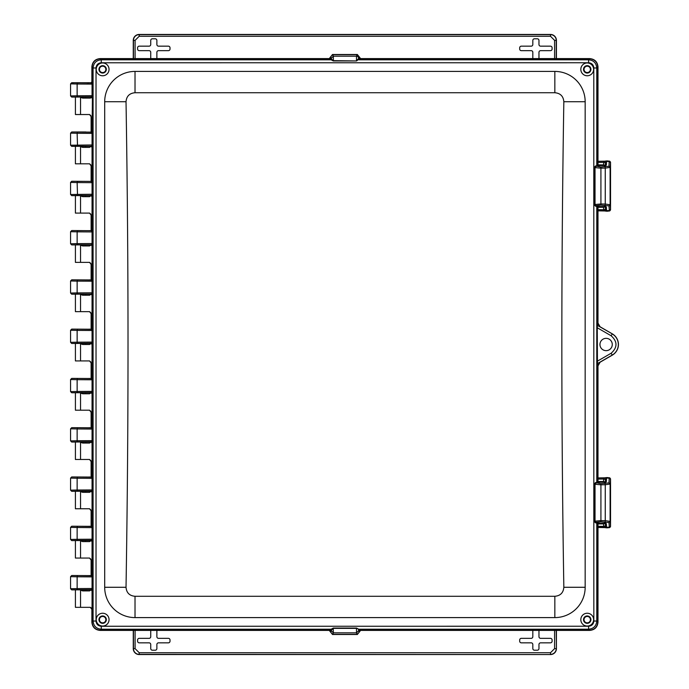 <?xml version="1.0" encoding="UTF-8"?>
<svg xmlns="http://www.w3.org/2000/svg" width="689" height="689" viewBox="0 0 689 689"><rect width="100%" height="100%" fill="white"/><g stroke="black" fill="none" stroke-linecap="round" stroke-linejoin="round"><path stroke-width="1.03" d="M610.54 162.268L610.109 167.41L605.261 168.107L605.261 204.039L610.109 204.736L610.54 209.878L610.54 162.268L609.205 161.157L608.955 166.282L610.109 167.41L610.109 204.736L608.955 205.865L609.369 211.023L610.54 209.878L610.54 162.268C609.455 161.011 607.569 160.649 604.873 161.183L609.369 161.123M610.376 162.311A1.154 1.154 76.2 0 0 609.205 161.157L597.983 161.338M610.333 209.413A1.154 1.137 177.2 0 1 609.188 210.55L597.983 210.808M605.243 206.045L606.389 207.182L596.657 206.442L595.529 206.183L596.157 205.658L600.791 205.098L608.955 205.865M608.955 166.282L600.791 167.048L595.529 165.963L606.389 164.964L606.553 161.648L605.407 162.828A1.154 1.137 2.8 0 1 605.407 162.768L605.407 162.768A1.154 1.137 2.8 0 1 606.553 161.691M597.983 162.475L603.857 162.389L604.744 161.235L609.188 161.596A1.154 1.137 -177.2 0 1 610.333 162.733M605.407 209.378A1.154 1.137 -2.8 0 0 606.553 210.455L605.398 209.37L605.278 206.778L605.407 209.318A1.154 1.137 -2.8 0 0 605.407 209.378L603.745 209.757A1.154 0.887 90.9 0 0 604.615 210.912M605.131 166.971L605.261 168.107L600.92 168.185L600.92 203.961L595.029 204.521L596.157 205.658M600.791 167.048L600.92 168.185L595.029 167.625L595.029 204.521L594.357 205.089L594.409 167.014M605.243 166.101L606.389 164.964M603.857 162.389L605.398 162.776L605.278 165.369L605.407 162.768M603.598 165.541A1.154 0.887 -89.1 0 1 603.452 164.912L603.745 162.389A1.154 0.887 -90.9 0 1 604.615 161.235M597.983 209.671L603.745 209.757L603.452 207.234A1.154 0.887 -90.9 0 1 603.598 206.605M604.468 206.08L603.745 207.217L604.727 206.691M604.727 165.455L603.745 164.929L604.468 166.075M595.529 165.963L594.4 167.1L596.631 165.696L603.082 165.575M594.409 205.133L596.657 206.442M610.54 478.898L610.109 484.04L605.261 484.737L605.261 520.669L610.109 521.366L610.54 526.508L610.54 478.898L609.205 477.787L608.955 482.911L610.109 484.04L610.109 521.366L608.955 522.495L609.369 527.662L610.54 526.508L610.54 478.898C609.455 477.641 607.569 477.279 604.873 477.813L609.369 477.753M610.376 478.941A1.154 1.154 76.2 0 0 609.205 477.787L597.983 477.968M610.333 526.043A1.154 1.137 177.2 0 1 609.188 527.18L597.983 527.438M605.243 522.675L606.389 523.812L596.657 523.072L595.529 522.813L596.157 522.288L600.791 521.728L608.955 522.495M608.955 482.911L600.791 483.678L595.529 482.593L606.389 481.594L606.553 478.278L605.407 479.458A1.154 1.137 2.8 0 1 605.407 479.398L605.407 479.398A1.154 1.137 2.8 0 1 606.553 478.321M597.983 479.105L603.857 479.019L604.744 477.865L609.188 478.226A1.154 1.137 -177.2 0 1 610.333 479.363M605.407 526.008A1.154 1.137 -2.8 0 0 606.553 527.085L605.398 526L605.278 523.407L605.407 525.948A1.154 1.137 -2.8 0 0 605.407 526.008L603.745 526.387A1.154 0.887 90.9 0 0 604.615 527.541M605.131 483.6L605.261 484.737L600.92 484.815L600.92 520.591L595.029 521.151L596.157 522.288M600.791 483.678L600.92 484.815L595.029 484.255L595.029 521.151L594.357 521.719L594.409 483.644M605.243 482.731L606.389 481.594M603.857 479.019L605.398 479.406L605.278 481.999L605.407 479.398M603.598 482.171A1.154 0.887 -89.1 0 1 603.452 481.542L603.745 479.019A1.154 0.887 -90.9 0 1 604.615 477.865M597.983 526.301L603.745 526.387L603.452 523.864A1.154 0.887 -90.9 0 1 603.598 523.235M604.468 522.71L603.745 523.847L604.727 523.33M604.727 482.085L603.745 481.559L604.468 482.705M595.529 482.593L594.4 483.73L596.631 482.326L603.082 482.205M594.409 521.762L596.657 523.072M597.26 327.757L597.449 363.611L612.254 355.145A12.281 12.281 0 0 0 612.254 333.864L597.449 325.397L597.26 327.757L611.152 335.776C617.585 341.598 617.585 347.42 611.152 353.233L597.26 361.251M612.271 344.509A6.158 6.158 0 0 1 603.03 349.84A6.158 6.158 0 0 1 603.03 339.169A6.158 6.158 0 0 1 612.271 344.509A6.158 6.158 0 0 1 606.113 350.658A6.158 6.158 0 0 1 599.955 344.5M96.236 69.365A6.408 6.408 0 0 0 102.644 75.773A6.408 6.408 0 0 0 109.043 69.365A6.408 6.408 0 0 0 102.644 62.957A6.408 6.408 0 0 0 96.236 69.365M98.949 69.365A3.695 3.695 0 0 0 104.487 72.56A3.695 3.695 0 0 0 104.487 66.161A3.695 3.695 0 0 0 98.949 69.365M580.818 69.365A6.408 6.408 0 0 0 590.421 74.912A6.408 6.408 0 0 0 590.421 63.819A6.408 6.408 0 0 0 580.818 69.365M580.818 619.652A6.408 6.408 0 0 0 587.226 626.06A6.408 6.408 0 0 0 593.625 619.652A6.408 6.408 0 0 0 587.226 613.244A6.408 6.408 0 0 0 580.818 619.652M583.523 619.652A3.695 3.695 0 0 0 589.069 622.847A3.695 3.695 0 0 0 589.069 616.448A3.695 3.695 0 0 0 583.523 619.652M96.236 619.652A6.408 6.408 0 0 0 105.848 625.199A6.408 6.408 0 0 0 105.848 614.106A6.408 6.408 0 0 0 96.236 619.652M126.027 587.278C126.5 592.798 129.498 595.804 135.018 596.286L554.843 596.286C560.364 595.804 563.361 592.798 563.835 587.278C561.182 425.432 561.182 263.586 563.835 101.739C563.369 96.219 560.364 93.213 554.843 92.731L135.018 92.731C129.498 93.213 126.5 96.219 126.027 101.739C128.679 263.586 128.679 425.432 126.027 587.278L104.694 587.278A30.325 30.325 0 0 0 135.018 617.594L554.843 617.594A30.325 30.325 0 0 0 585.168 587.278L563.835 587.278M135.018 92.731L135.018 71.415A30.325 30.325 0 0 0 104.694 101.739L126.027 101.739M563.835 101.739L585.168 101.739A30.325 30.325 0 0 0 554.843 71.415L554.843 92.731M135.018 71.415L554.843 71.415M585.168 101.739L585.168 587.278M104.694 587.278L104.694 101.739M597.811 165.67L597.811 66.962C597.311 62.001 594.581 59.28 589.629 58.78L359.236 58.78L356.618 60.959L333.243 60.959L331.194 59.805L101.266 59.805C96.305 60.253 93.575 62.983 93.084 67.987L96.029 67.987L96.029 621.03C96.331 624.208 98.079 625.956 101.266 626.267L101.266 629.212L331.194 629.212L333.243 628.058L356.618 628.058L358.668 629.212L588.595 629.212C593.556 628.756 596.286 626.034 596.777 621.03L596.777 523.089M333.243 60.959L331.228 58.522L330.875 59.4L330.625 58.78L100.232 58.78L101.266 59.805L101.266 62.751L102.687 62.777L588.595 62.751L588.595 59.805L358.668 59.805M596.777 165.687L596.777 67.987L593.832 67.987L593.789 69.348L593.832 621.03L596.777 621.03L597.811 622.055L597.811 523.106M356.618 628.058L356.497 628.359A2.136 2.127 21.8 0 1 358.633 630.487L358.986 629.608L359.236 630.237L589.629 630.237L588.595 629.212L588.595 626.267L587.183 626.241L101.266 626.267M96.029 621.03L93.084 621.03L92.05 622.055L92.05 590.904L92.593 590.792L92.817 588.492L92.817 576.891L92.593 574.592L92.05 574.48L92.05 541.623L92.593 541.511L92.817 539.211L92.817 527.619L92.593 525.311L92.05 525.199L92.05 492.342L92.593 492.239L92.817 489.931L92.817 478.338L92.593 476.03L92.05 475.918L92.05 443.061L92.593 442.958L92.817 440.65L92.817 429.058L92.593 426.749L92.05 426.646L92.05 393.781L92.593 393.677L92.817 391.369L92.817 379.777L92.593 377.469L92.05 377.365L92.05 344.509L92.593 344.397L92.817 342.088L92.817 330.496L92.593 328.188L92.05 328.085L92.05 295.228L92.593 295.116L92.817 292.808L92.817 281.215L92.593 278.916L92.05 278.804L92.05 245.947L92.593 245.835L92.817 243.536L92.817 231.935L92.593 229.635L92.05 229.523L92.05 196.666L92.593 196.554L92.817 194.255L92.817 182.663L92.593 180.354L92.05 180.242L92.05 147.386L92.593 147.282L92.817 144.974L92.817 133.382L92.593 131.074L92.05 130.962L92.593 81.793A1.154 1.145 -78.7 0 1 91.448 82.947L90.905 82.835L92.05 81.69L92.05 66.962L93.084 67.987L93.084 621.03C93.575 626.034 96.305 628.756 101.266 629.212L100.232 630.237L330.625 630.237L331.194 629.212M597.811 66.962L596.777 67.987C596.286 62.983 593.556 60.253 588.595 59.805L589.629 58.78M597.811 325.527L597.811 206.476M597.811 482.3L597.811 363.491M92.05 622.055C92.559 627.007 95.28 629.737 100.232 630.237M92.817 84.101L92.059 84.101L91.448 82.947L71.716 82.714L88.416 82.74M92.593 98.002L91.448 96.848L92.059 95.693L92.059 84.101L77.134 84.006L77.134 95.788L70.571 95.935L71.716 97.08L77.53 96.942L77.134 95.788L92.817 95.693M92.05 98.105L90.905 96.96L91.448 96.848L77.53 96.942M92.05 229.523L90.879 230.669L71.716 230.548L90.879 230.669M89.656 244.81L91.008 244.802L92.05 245.947M92.05 278.804L91.008 279.949L89.639 279.941M89.656 294.091L91.008 294.082L92.05 295.228M92.05 328.085L91.008 329.23L89.639 329.221M89.656 343.372L91.008 343.363L92.05 344.509M92.05 377.365L91.008 378.502L89.639 378.502M89.656 392.644L91.008 392.644L92.05 393.781M92.05 426.646L91.008 427.783L89.639 427.783M89.656 441.925L91.008 441.925L92.05 443.061M92.05 475.918L91.008 477.064L89.639 477.055M89.656 491.205L91.008 491.197L92.05 492.342M92.05 525.199L91.008 526.344L89.639 526.336M89.656 540.486L91.008 540.477L92.05 541.623M92.05 574.48L91.008 575.625L89.639 575.616M89.656 589.767L91.008 589.758L92.05 590.904M330.625 630.237L330.625 632.209L332.761 634.345L357.109 634.345L359.236 632.209L358.633 630.702L356.497 632.829L357.109 634.345M359.236 630.237L359.236 632.209M589.629 630.237C594.581 629.737 597.311 627.007 597.811 622.055M359.236 58.78L359.236 56.808L357.109 54.672L332.761 54.672L330.625 56.808L331.228 58.315L333.364 56.188L332.761 54.672M330.625 58.78L330.625 56.808M100.232 58.78C95.28 59.28 92.559 62.001 92.05 66.962M90.905 82.835L88.597 82.714L87.942 83.369L88.442 82.732L72.646 82.732L73.155 83.369L72.646 82.732L78.822 82.844M71.716 97.08L90.905 96.96M92.05 130.962L90.905 132.116L82.637 132.073M91.112 181.371L91.112 165.851L89.579 163.81L80.544 163.81L80.544 146.662L82.689 147.377L89.596 147.377L90.905 146.24L71.716 146.361L77.53 146.214L77.134 133.287L70.571 133.141L70.571 145.215L92.059 144.974L92.059 133.382L90.905 132.116M90.672 146.628L90.905 146.24L92.05 147.386M92.05 180.242L90.905 181.396L71.716 181.267L90.905 181.396M91.112 230.651L91.112 215.132L89.579 213.09L80.544 213.09L80.544 195.943L82.689 196.658L89.596 196.658L90.905 195.521L71.716 195.642L77.53 195.495L77.134 182.568L70.571 182.421L70.571 194.496L92.059 194.255L92.059 182.663L91.448 181.5A1.154 1.145 -78.7 0 0 92.593 180.354M90.672 195.909L90.905 195.521L92.05 196.666M92.593 131.074A1.154 1.145 -78.7 0 1 91.448 132.219L71.716 131.987L85.927 131.987M92.593 147.282L91.448 146.128L92.059 144.974L92.817 144.974M92.593 196.554L91.448 195.409L92.059 194.255L92.817 194.255M92.593 229.635A1.154 1.145 -78.7 0 1 91.448 230.781L92.059 231.935L92.817 231.935M92.593 245.835L91.448 244.69L92.059 243.536L92.059 231.935L77.134 231.84L77.134 243.63L70.571 243.768L71.716 244.922L77.53 244.776L77.134 243.63L92.817 243.536M92.593 278.916A1.154 1.145 -78.7 0 1 91.448 280.061L90.896 279.949M92.817 281.215L92.059 281.215L91.448 280.061L71.716 279.829L89.604 279.941M92.593 295.116L91.448 293.97L92.059 292.808L92.059 281.215L77.134 281.121L77.134 292.903L70.571 293.049L71.716 294.203L77.53 294.057L77.134 292.903L92.817 292.808M92.593 328.188A1.154 1.145 -78.7 0 1 91.448 329.342L90.896 329.23M92.817 330.496L92.059 330.496L91.448 329.342L71.716 329.109L89.604 329.221M92.593 344.397L91.448 343.251L92.059 342.088L92.059 330.496L77.134 330.401L77.134 342.183L70.571 342.33L71.716 343.484L77.53 343.337L77.134 342.183L92.817 342.088M92.593 377.469A1.154 1.145 -78.7 0 1 91.448 378.623L90.896 378.511M92.817 379.777L92.059 379.777L91.448 378.623L71.716 378.39L89.604 378.502M92.593 393.677L91.448 392.523L92.059 391.369L92.059 379.777L77.134 379.682L77.134 391.464L70.571 391.61L71.716 392.764L77.53 392.618L77.134 391.464L92.817 391.369M92.593 426.749A1.154 1.145 -78.7 0 1 91.448 427.903L90.896 427.791M92.817 429.058L92.059 429.058L91.448 427.903L71.716 427.662L89.604 427.783M92.593 442.958L91.448 441.804L92.059 440.65L92.059 429.058L77.134 428.963L77.134 440.745L70.571 440.891L71.716 442.037L77.53 441.89L77.134 440.745L92.817 440.65M92.593 476.03A1.154 1.145 -78.7 0 1 91.448 477.176L90.896 477.072M92.817 478.338L92.059 478.338L91.448 477.176L71.716 476.943L89.604 477.055M92.593 492.239L91.448 491.085L92.059 489.931L92.059 478.338L77.134 478.244L77.134 490.025L70.571 490.172L71.716 491.317L77.53 491.171L77.134 490.025L92.817 489.931M92.593 525.311A1.154 1.145 -78.7 0 1 91.448 526.456L90.896 526.353M92.817 527.619L92.059 527.619L91.448 526.456L71.716 526.224L89.604 526.336M92.593 541.511L91.448 540.365L92.059 539.211L92.059 527.619L77.134 527.524L77.134 539.306L70.571 539.453L71.716 540.598L77.53 540.452L77.134 539.306L92.817 539.211M92.593 574.592A1.154 1.145 -78.7 0 1 91.448 575.737L90.896 575.625M92.817 576.891L92.059 576.891L91.448 575.737L71.716 575.504L89.604 575.616M92.593 590.792L91.448 589.646L92.059 588.492L92.059 576.891L77.134 576.796L77.134 588.587L70.571 588.725L71.716 589.879L89.88 589.758M98.949 619.652A3.695 3.695 0 0 1 104.487 616.448A3.695 3.695 0 0 1 104.487 622.847A3.695 3.695 0 0 1 98.949 619.652M89.604 244.81L71.716 244.922M89.604 294.091L71.716 294.203M89.604 343.372L71.716 343.484M89.604 392.644L71.716 392.764M89.604 441.925L71.716 442.037M89.604 491.205L71.716 491.317M89.604 540.486L71.716 540.598M92.817 588.492L77.134 588.587L77.53 589.732L71.716 589.879M356.618 60.959L333.364 60.649L333.364 56.188L356.497 56.188L357.109 54.672M358.986 59.4L358.633 58.522L356.497 60.649L356.497 56.188A2.136 2.127 21.8 0 1 358.633 58.315L359.236 56.808M583.523 69.365A3.695 3.695 0 0 1 589.069 66.161A3.695 3.695 0 0 1 589.069 72.56A3.695 3.695 0 0 1 583.523 69.365M330.875 629.608L331.228 630.487L333.364 628.359L356.497 628.359L356.497 632.829L333.364 632.829L331.228 630.702L330.625 632.209M333.243 628.058L333.364 632.829L332.761 634.345M99.44 619.652A3.204 3.204 0 0 0 104.246 622.425A3.204 3.204 0 0 0 104.246 616.879A3.204 3.204 0 0 0 99.44 619.652M71.716 82.714L70.571 83.86L77.134 84.006L77.53 82.852M89.897 82.835L89.381 82.714M72.5 82.714L73.155 83.369M89.828 195.555L89.381 195.642M80.243 132.081L77.202 132.064M71.716 131.987L70.571 133.141M70.571 145.215L71.716 146.361M78.09 181.353L82.525 181.353M83.033 181.353L83.49 181.345M71.716 181.267L70.571 182.421M70.571 194.496L71.716 195.642M78.09 230.634L82.525 230.634M83.033 230.634L83.49 230.626M89.828 230.634L89.381 230.548M71.716 230.548L70.571 231.702L77.134 231.84L77.53 230.694M89.381 244.922L89.88 244.802M71.716 279.829L70.571 280.974L77.134 281.121L77.53 279.975M70.571 280.966L70.571 293.058M89.88 279.941L89.381 279.829M89.381 294.203L89.88 294.082M71.716 329.109L70.571 330.255L77.134 330.401L77.53 329.256M70.571 330.246L70.571 342.338M89.88 329.221L89.381 329.109M89.381 343.484L89.88 343.363M71.716 378.39L70.571 379.536L77.134 379.682L77.53 378.528M89.88 378.502L89.381 378.39M89.381 392.764L89.88 392.644M71.716 427.662L70.571 428.816L77.134 428.963L77.53 427.809M70.571 428.799L70.571 440.9M89.88 427.783L89.381 427.662M89.381 442.037L89.88 441.925M71.716 476.943L70.571 478.097L77.134 478.244L77.53 477.089M70.571 490.18L70.579 478.106M89.88 477.064L89.381 476.943M89.381 491.317L89.88 491.205M71.716 526.224L70.571 527.378L77.134 527.524L77.53 526.37M70.571 527.378L70.571 539.453M89.88 526.344L89.381 526.224M89.381 540.598L89.88 540.486M71.716 575.504L70.571 576.659L77.134 576.796L77.53 575.651M89.88 575.625L89.381 575.504M70.571 576.659L70.571 588.725M99.44 69.365A3.204 3.204 0 0 0 104.246 72.138A3.204 3.204 0 0 0 104.246 66.592A3.204 3.204 0 0 0 99.44 69.365M584.022 69.365A3.204 3.204 0 0 0 588.819 72.138A3.204 3.204 0 0 0 588.819 66.592A3.204 3.204 0 0 0 584.022 69.365M584.022 619.652A3.204 3.204 0 0 0 588.819 622.425A3.204 3.204 0 0 0 588.819 616.879A3.204 3.204 0 0 0 584.022 619.652M91.568 97.166L90.362 98.096L91.568 97.166M91.112 132.099L91.112 116.579L89.579 114.529L90.922 115.709M90.362 98.096L82.689 98.096L80.544 97.382L80.544 114.529L75.411 114.529L75.411 97.054M89.579 163.81L90.922 164.99M91.112 279.932L91.112 264.412L89.579 262.371L80.544 262.371L80.544 245.224L82.689 245.939L89.596 245.939L90.672 245.189M89.579 213.09L90.922 214.27M91.112 329.213L91.112 313.693L89.579 311.643L80.544 311.643L80.544 294.504L82.689 295.219L89.596 295.219L90.672 294.47M89.579 262.371L90.922 263.542M90.905 343.355L89.596 344.491L91.448 343.251L77.53 343.337M89.579 311.643L90.922 312.823M90.905 392.635L89.596 393.772L91.448 392.523L77.53 392.618M91.112 378.494L91.112 362.974L89.579 360.924L90.922 362.104M89.596 344.491L82.689 344.491L80.544 343.785L80.544 360.924L75.411 360.924L75.411 343.449M90.905 441.916L89.596 443.053L91.448 441.804L77.53 441.89M91.112 427.774L91.112 412.255L89.579 410.205L90.922 411.385M89.596 393.772L82.689 393.772L80.544 393.057L80.544 410.205L75.411 410.205L75.411 392.73M90.905 491.197L89.596 492.334L91.448 491.085L77.53 491.171M91.112 477.055L91.112 461.535L89.579 459.485L90.922 460.665M89.596 443.053L82.689 443.053L80.544 442.338L80.544 459.485L75.411 459.485L75.411 442.011M90.905 540.477L89.596 541.614L91.448 540.365L77.53 540.452M91.112 526.327L91.112 510.807L89.579 508.766L90.922 509.946M89.596 492.334L82.689 492.334L80.544 491.619L80.544 508.766L75.411 508.766L75.411 491.291M90.905 589.758L89.596 590.895L91.448 589.646L77.53 589.732M91.112 575.608L91.112 560.088L89.579 558.047L90.922 559.227M89.596 541.614L82.689 541.614L80.544 540.899L80.544 558.047L75.411 558.047L75.411 540.572M89.596 590.895L82.689 590.895L80.544 590.18L80.544 607.328L75.411 607.328L75.411 589.853M597.983 523.115L597.983 622.219C597.466 627.162 594.736 629.892 589.801 630.401L360.614 630.401L357.333 634.509L332.529 634.509L329.247 630.401L100.06 630.401C95.125 629.892 92.395 627.162 91.878 622.219L91.878 609.377L90.345 607.328L80.544 607.328M91.439 608.077L90.345 607.328M597.983 206.485L597.983 323.115L600.128 326.819L612.271 333.829A12.316 12.316 0 0 1 612.271 355.171L600.128 362.181L597.983 365.885L597.983 482.3M597.983 165.661L597.983 66.781C597.466 61.838 594.736 59.108 589.801 58.599L360.614 58.599L357.333 54.491L332.529 54.491L329.247 58.599L100.06 58.599C95.125 59.108 92.395 61.838 91.878 66.781L91.878 82.292M91.715 96.882L91.878 96.055M89.579 114.529L80.544 114.529M89.579 360.924L80.544 360.924M89.579 410.205L80.544 410.205M89.579 459.485L80.544 459.485M89.579 508.766L80.544 508.766M89.579 558.047L80.544 558.047M80.544 311.643L75.411 311.643L75.411 294.177M80.544 262.371L75.411 262.371L75.411 244.896M80.544 213.09L75.411 213.09L75.411 195.616M80.544 163.81L75.411 163.81L75.411 146.335M150.736 58.599L150.736 52.304A1.645 1.645 0 0 0 149.091 50.659L139.23 50.659A1.645 1.645 0 0 1 137.593 49.022L137.593 47.808A1.645 1.645 0 0 1 139.23 46.163L149.091 46.163A1.645 1.645 0 0 0 150.736 44.518L150.736 40.427A1.645 1.645 0 0 1 152.372 38.791L155.232 38.791A1.645 1.645 0 0 1 156.877 40.427L156.877 44.518A1.645 1.645 0 0 0 158.522 46.163L168.374 46.163A1.645 1.645 0 0 1 170.019 47.808L170.019 49.022A1.645 1.645 0 0 1 168.374 50.659L158.522 50.659A1.645 1.645 0 0 0 156.877 52.304L156.877 58.599M550.511 34.45L550.511 36.276L554.593 40.367L556.419 40.367A5.917 5.917 0 0 0 550.511 34.45L139.187 34.45A5.917 5.917 0 0 0 133.27 40.367L133.27 58.599M538.962 58.599L538.962 52.304A1.645 1.645 0 0 1 540.607 50.659L550.459 50.659A1.645 1.645 0 0 0 552.104 49.022L552.104 47.808A1.645 1.645 0 0 0 550.459 46.163L540.607 46.163A1.645 1.645 0 0 1 538.962 44.518L538.962 40.427A1.645 1.645 0 0 0 537.317 38.791L534.457 38.791A1.645 1.645 0 0 0 532.821 40.427L532.821 44.518A1.645 1.645 0 0 1 531.176 46.163L521.315 46.163A1.645 1.645 0 0 0 519.678 47.808L519.678 49.022A1.645 1.645 0 0 0 521.315 50.659L531.176 50.659A1.645 1.645 0 0 1 532.821 52.304L532.821 58.599M556.419 40.367L556.419 58.599M550.511 654.55L139.187 654.361A5.727 5.727 0 0 1 133.459 648.633L133.27 648.633A5.917 5.917 0 0 0 139.187 654.55L550.511 654.55A5.917 5.917 0 0 0 556.419 648.633L556.419 630.401M133.27 648.633L133.27 630.401M538.962 630.401L538.962 636.696A1.645 1.645 0 0 0 540.607 638.341L550.459 638.341A1.645 1.645 0 0 1 552.104 639.978L552.104 641.192A1.645 1.645 0 0 1 550.459 642.837L540.607 642.837A1.645 1.645 0 0 0 538.962 644.482L538.962 648.573A1.645 1.645 0 0 1 537.317 650.209L534.457 650.209A1.645 1.645 0 0 1 532.821 648.573L532.821 644.482A1.645 1.645 0 0 0 531.176 642.837L521.315 642.837A1.645 1.645 0 0 1 519.678 641.192L519.678 639.978A1.645 1.645 0 0 1 521.315 638.341L531.176 638.341A1.645 1.645 0 0 0 532.821 636.696L532.821 630.401M150.736 630.401L150.736 636.696A1.645 1.645 0 0 1 149.091 638.341L139.23 638.341A1.645 1.645 0 0 0 137.593 639.978L137.593 641.192A1.645 1.645 0 0 0 139.23 642.837L149.091 642.837A1.645 1.645 0 0 1 150.736 644.482L150.736 648.573A1.645 1.645 0 0 0 152.372 650.209L155.232 650.209A1.645 1.645 0 0 0 156.877 648.573L156.877 644.482A1.645 1.645 0 0 1 158.522 642.837L168.374 642.837A1.645 1.645 0 0 0 170.019 641.192L170.019 639.978A1.645 1.645 0 0 0 168.374 638.341L158.522 638.341A1.645 1.645 0 0 1 156.877 636.696L156.877 630.401M610.376 209.835A1.154 1.154 103.8 0 1 609.205 210.989L604.744 210.912L603.857 209.757M597.983 161.295L604.873 161.183L597.983 161.295M609.369 211.023L604.873 210.963C607.569 211.497 609.455 211.135 610.54 209.878M597.983 210.851L604.873 210.963L597.983 210.851M606.553 210.455L606.389 207.182M600.791 205.098L600.92 203.961L605.261 204.039L605.131 205.176M595.529 206.183L594.4 205.046L594.4 167.1L595.029 167.625L596.157 166.488M596.631 206.45L603.082 206.571M597.983 164.826L603.452 164.912M597.983 207.32L603.452 207.234M610.376 526.465A1.154 1.154 103.8 0 1 609.205 527.619L604.744 527.541L603.857 526.387M597.983 477.925L604.873 477.813L597.983 477.925M609.369 527.662L604.873 527.593C607.569 528.127 609.455 527.765 610.54 526.508M597.983 527.481L604.873 527.593L597.983 527.481M606.553 527.085L606.389 523.812M600.791 521.728L600.92 520.591L605.261 520.669L605.131 521.806M595.529 522.813L594.4 521.676L594.4 483.73L595.029 484.255L596.157 483.118M596.631 523.08L603.082 523.201M603.03 482.205L605.691 481.887L605.243 482.67M597.983 481.456L603.452 481.542M597.983 523.95L603.452 523.864M135.018 596.286L135.018 617.594M554.843 617.594L554.843 596.286M596.777 482.317L596.777 206.459M92.593 81.793L92.05 81.69M96.029 67.987C96.339 64.8 98.079 63.061 101.266 62.751M593.832 621.03C593.53 624.208 591.782 625.956 588.595 626.267M588.595 62.751C591.782 63.061 593.53 64.8 593.832 67.987M92.817 133.382L77.134 133.287L77.53 132.133M90.905 146.24L77.53 146.214M92.817 182.663L77.134 182.568L77.53 181.414M90.905 195.521L77.53 195.495M90.896 244.802L77.53 244.776M90.896 294.074L77.53 294.057M597.449 325.397L612.254 333.864M611.152 335.776L612.22 333.932A12.213 12.213 0 0 1 612.22 355.085L612.254 355.145M611.152 353.233L612.22 355.085L597.449 363.611M139.187 34.45L139.187 36.276L135.096 40.367L135.096 58.599M135.096 40.367L133.459 40.367L133.459 58.599M556.238 58.599L556.238 40.367A5.727 5.727 0 0 0 550.511 34.639L139.187 34.639A5.727 5.727 0 0 0 133.459 40.367L133.27 40.367M554.593 40.367L554.593 58.599M550.511 36.276L139.187 36.276M139.187 654.55L139.187 652.724L135.096 648.633L135.096 630.401M550.511 652.724L554.593 648.633L556.238 648.633A5.727 5.727 0 0 1 550.511 654.361L550.511 652.724L139.187 652.724M554.593 648.633L554.593 630.401M556.238 630.401L556.419 648.633M135.096 648.633L133.459 648.633L133.459 630.401M603.056 206.588L605.691 206.889L605.243 206.106M603.056 165.558L605.691 165.257L605.243 166.04M603.056 523.218L605.691 523.519L605.243 522.736M70.571 83.86L70.571 95.943M70.571 231.702L70.571 243.777M70.571 379.536L70.571 391.619M85.625 82.818L86.461 82.809M87.115 82.792L87.658 82.775M88.442 82.732L87.942 83.369M85.677 589.853L85.677 590.895M85.677 540.572L85.677 541.614M85.677 491.291L85.677 492.334M85.677 442.011L85.677 443.053M85.677 392.73L85.677 393.772M85.677 343.449L85.677 344.491M85.677 294.177L85.677 295.219M85.677 244.896L85.677 245.939M85.677 195.616L85.677 196.658M85.677 146.335L85.677 147.377M85.677 97.054L85.677 98.096"/></g></svg>
